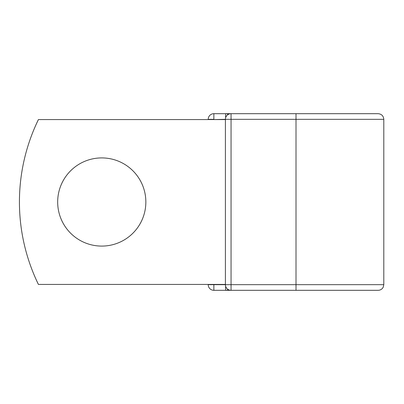 <?xml version="1.0" encoding="UTF-8"?>
<svg xmlns="http://www.w3.org/2000/svg" width="404" height="404" viewBox="0 0 404 404"><rect width="100%" height="100%" fill="white"/><g stroke="black" fill="none" stroke-linecap="round" stroke-linejoin="round"><path stroke-width="0.61" d="M145.849 202A44.087 44.087 0 0 0 101.763 157.913A44.087 44.087 0 0 0 57.676 202A44.087 44.087 0 0 0 101.763 246.087A44.087 44.087 0 0 0 145.849 202M208.206 284.663L208.206 284.663A5.651 5.651 0 0 0 213.862 290.314A5.651 5.651 0 0 1 208.206 284.663L225.402 284.663L225.402 119.337L213.862 119.574M208.206 119.337L213.862 119.337L213.862 113.686A5.651 5.651 0 0 0 208.206 119.337A5.651 5.651 0 0 1 213.862 113.686A5.651 5.651 0 0 0 208.206 119.337A5.651 5.651 0 0 1 213.862 113.686L225.634 113.686A5.651 5.651 0 0 1 228.346 114.377A5.651 5.651 0 0 0 225.634 113.686L231.053 113.686A5.651 5.651 0 0 0 225.402 119.337A5.651 5.651 0 0 1 231.053 113.686L231.053 290.314L225.634 290.314A5.651 5.651 0 0 0 228.346 289.623A5.651 5.651 0 0 1 225.634 290.314L213.862 290.314L213.862 284.426M231.053 113.686L378.149 113.686C381.583 114.019 383.467 115.908 383.8 119.337L296.006 119.337L296.006 284.663L383.8 284.663L383.8 119.337M296.006 290.314L231.053 290.314A5.651 5.651 0 0 1 225.402 284.663L296.006 284.663L296.006 290.314L378.149 290.314C380.442 290.224 382.134 289.168 383.224 287.148L383.8 284.663M225.402 284.426L38.415 284.426A188.405 188.405 0 0 1 38.415 119.574L225.402 119.574M228.346 289.623A5.651 5.651 0 0 1 225.634 290.314A5.651 5.651 0 0 0 228.346 289.623M296.006 113.686L296.006 119.337L225.402 119.337M225.634 117.726L225.634 113.686M225.634 290.314L225.634 286.274M225.402 284.663A5.651 5.651 0 0 0 231.053 290.314"/></g></svg>
